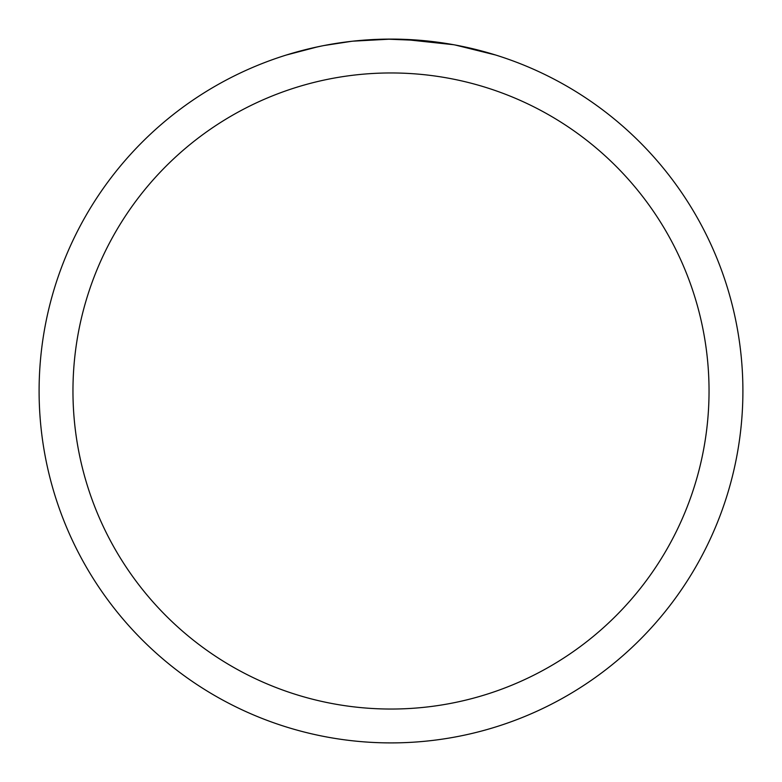 <?xml version="1.0" encoding="UTF-8"?>
<svg xmlns="http://www.w3.org/2000/svg" width="782" height="782" viewBox="0 0 782 782"><rect width="100%" height="100%" fill="white"/><g stroke="black" fill="none" stroke-linecap="round" stroke-linejoin="round"><path stroke-width="1.17" d="M386.816 39.129L423.541 40.605M428.516 41.104L435.818 41.964M391 39.1A351.9 351.9 0 0 1 742.9 391A351.9 351.9 0 0 1 391 742.9A351.9 351.9 0 0 1 39.1 391A351.9 351.9 0 0 1 391 39.1L352.965 41.163L391 39.1M455.173 45.004L495.573 54.994M453.511 44.701L403.238 39.315M391 72.961A318.039 318.039 0 0 1 709.039 391A318.039 318.039 0 0 1 391 709.039A318.039 318.039 0 0 1 72.961 391A318.039 318.039 0 0 1 391 72.961M351.313 41.348L324.08 45.522M286.447 54.994L317.717 46.812M338.772 43L341.783 42.56M359.632 40.498L362.408 40.263M363.718 40.156L365.458 40.029M310.053 48.533L321.461 46.04"/></g></svg>
